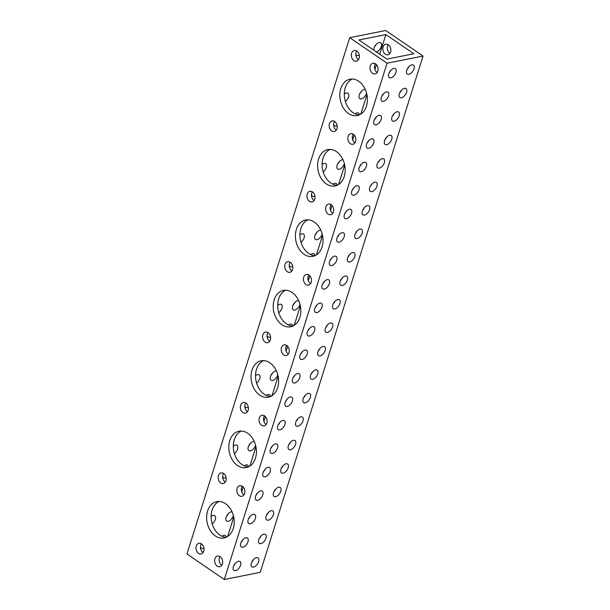<?xml version="1.0" encoding="UTF-8"?>
<svg xmlns="http://www.w3.org/2000/svg" width="610" height="610" viewBox="0 0 610 610"><rect width="100%" height="100%" fill="white"/><g stroke="black" fill="none" stroke-linecap="round" stroke-linejoin="round"><path stroke-width="0.91" d="M221.773 565.272A5.421 3.973 78.7 0 1 221.666 565.203A5.421 3.973 78.7 0 1 220.035 556.595M217.168 566.103A5.421 3.973 78.7 0 1 214.629 560.438A5.421 3.973 78.7 0 1 217.595 556.068A5.421 3.973 78.7 0 1 220.141 556.663A5.421 3.973 78.7 0 1 222.688 562.328A5.421 3.973 78.7 0 1 219.722 566.698A5.421 3.973 78.7 0 1 217.168 566.103M203.107 552.507A5.421 3.973 78.7 0 1 203 552.439A5.421 3.973 78.7 0 1 201.369 543.83M198.502 553.331A5.421 3.973 78.7 0 1 195.962 547.673A5.421 3.973 78.7 0 1 198.929 543.304A5.421 3.973 78.7 0 1 201.475 543.899A5.421 3.973 78.7 0 1 204.022 549.557A5.421 3.973 78.7 0 1 201.056 553.933A5.421 3.973 78.7 0 1 198.502 553.331M226.249 537.265A18.529 13.58 78.7 0 1 219.829 535.031A18.529 13.58 78.7 0 1 211.121 517.219A18.529 13.58 78.7 0 1 219.089 501.435M215.338 535.931A18.529 13.58 78.7 0 1 206.637 516.578A18.529 13.58 78.7 0 1 216.794 501.626A18.529 13.58 78.7 0 1 225.509 503.669A18.529 13.58 78.7 0 1 234.202 523.022A18.529 13.58 78.7 0 1 224.053 537.974A18.529 13.58 78.7 0 1 215.338 535.931M269.696 341.303A5.421 3.973 78.7 0 1 269.589 341.234A5.421 3.973 78.7 0 1 267.965 332.625M265.098 342.126A5.421 3.973 78.7 0 1 262.552 336.468A5.421 3.973 78.7 0 1 265.525 332.099A5.421 3.973 78.7 0 1 268.072 332.694A5.421 3.973 78.7 0 1 270.611 338.352A5.421 3.973 78.7 0 1 267.645 342.728A5.421 3.973 78.7 0 1 265.098 342.126M288.362 354.067A5.421 3.973 78.7 0 1 288.255 353.998A5.421 3.973 78.7 0 1 286.631 345.39M283.764 354.898A5.421 3.973 78.7 0 1 281.218 349.233A5.421 3.973 78.7 0 1 284.184 344.863A5.421 3.973 78.7 0 1 286.738 345.458A5.421 3.973 78.7 0 1 289.277 351.124A5.421 3.973 78.7 0 1 286.311 355.493A5.421 3.973 78.7 0 1 283.764 354.898M270.649 396.462A18.529 13.58 78.7 0 1 264.229 394.228A18.529 13.58 78.7 0 1 255.514 376.416A18.529 13.58 78.7 0 1 263.482 360.632M259.73 395.127A18.529 13.58 78.7 0 1 251.038 375.775A18.529 13.58 78.7 0 1 261.187 360.823A18.529 13.58 78.7 0 1 269.902 362.866A18.529 13.58 78.7 0 1 278.602 382.218A18.529 13.58 78.7 0 1 268.453 397.171A18.529 13.58 78.7 0 1 259.73 395.127M247.5 411.704A5.421 3.973 78.7 0 1 247.393 411.636A5.421 3.973 78.7 0 1 245.769 403.027M242.902 412.528A5.421 3.973 78.7 0 1 240.355 406.87A5.421 3.973 78.7 0 1 243.321 402.501A5.421 3.973 78.7 0 1 245.876 403.096A5.421 3.973 78.7 0 1 248.415 408.753A5.421 3.973 78.7 0 1 245.449 413.13A5.421 3.973 78.7 0 1 242.902 412.528M266.166 424.468A5.421 3.973 78.7 0 1 266.059 424.4A5.421 3.973 78.7 0 1 264.435 415.791M261.568 425.3A5.421 3.973 78.7 0 1 259.021 419.634A5.421 3.973 78.7 0 1 261.987 415.265A5.421 3.973 78.7 0 1 264.542 415.86A5.421 3.973 78.7 0 1 267.081 421.525A5.421 3.973 78.7 0 1 264.115 425.894A5.421 3.973 78.7 0 1 261.568 425.3M248.445 466.863A18.529 13.58 78.7 0 1 242.033 464.629A18.529 13.58 78.7 0 1 233.317 446.817A18.529 13.58 78.7 0 1 241.285 431.034M237.534 465.529A18.529 13.58 78.7 0 1 228.834 446.177A18.529 13.58 78.7 0 1 238.99 431.224A18.529 13.58 78.7 0 1 247.706 433.268A18.529 13.58 78.7 0 1 256.406 452.62A18.529 13.58 78.7 0 1 246.249 467.573A18.529 13.58 78.7 0 1 237.534 465.529M225.304 482.106A5.421 3.973 78.7 0 1 225.197 482.037A5.421 3.973 78.7 0 1 223.573 473.429M220.698 482.929A5.421 3.973 78.7 0 1 218.159 477.272A5.421 3.973 78.7 0 1 221.125 472.903A5.421 3.973 78.7 0 1 223.679 473.497A5.421 3.973 78.7 0 1 226.219 479.155A5.421 3.973 78.7 0 1 223.252 483.532A5.421 3.973 78.7 0 1 220.698 482.929M243.969 494.87A5.421 3.973 78.7 0 1 243.863 494.801A5.421 3.973 78.7 0 1 242.239 486.193M239.364 495.701A5.421 3.973 78.7 0 1 236.825 490.036A5.421 3.973 78.7 0 1 239.791 485.667A5.421 3.973 78.7 0 1 242.338 486.262A5.421 3.973 78.7 0 1 244.885 491.927A5.421 3.973 78.7 0 1 241.918 496.296A5.421 3.973 78.7 0 1 239.364 495.701M315.042 255.659A18.529 13.58 78.7 0 1 308.622 253.424A18.529 13.58 78.7 0 1 299.914 235.612A18.529 13.58 78.7 0 1 307.882 219.829M304.123 254.324A18.529 13.58 78.7 0 1 295.431 234.972A18.529 13.58 78.7 0 1 305.579 220.019A18.529 13.58 78.7 0 1 314.302 222.063A18.529 13.58 78.7 0 1 322.995 241.415A18.529 13.58 78.7 0 1 312.846 256.368A18.529 13.58 78.7 0 1 304.123 254.324M291.893 270.901A5.421 3.973 78.7 0 1 291.793 270.832A5.421 3.973 78.7 0 1 290.162 262.224M287.295 271.724A5.421 3.973 78.7 0 1 284.748 266.067A5.421 3.973 78.7 0 1 287.722 261.698A5.421 3.973 78.7 0 1 290.268 262.292A5.421 3.973 78.7 0 1 292.808 267.95A5.421 3.973 78.7 0 1 289.841 272.327A5.421 3.973 78.7 0 1 287.295 271.724M310.559 283.665A5.421 3.973 78.7 0 1 310.452 283.597A5.421 3.973 78.7 0 1 308.828 274.988M305.961 284.496A5.421 3.973 78.7 0 1 303.414 278.831A5.421 3.973 78.7 0 1 306.388 274.462A5.421 3.973 78.7 0 1 308.935 275.057A5.421 3.973 78.7 0 1 311.474 280.722A5.421 3.973 78.7 0 1 308.507 285.091A5.421 3.973 78.7 0 1 305.961 284.496M292.846 326.06A18.529 13.58 78.7 0 1 286.425 323.826A18.529 13.58 78.7 0 1 277.71 306.014A18.529 13.58 78.7 0 1 285.686 290.23M281.927 324.726A18.529 13.58 78.7 0 1 273.234 305.374A18.529 13.58 78.7 0 1 283.383 290.421A18.529 13.58 78.7 0 1 292.098 292.464A18.529 13.58 78.7 0 1 300.799 311.817A18.529 13.58 78.7 0 1 290.65 326.769A18.529 13.58 78.7 0 1 281.927 324.726M332.763 213.264A5.421 3.973 78.7 0 1 332.656 213.195A5.421 3.973 78.7 0 1 331.024 204.586M328.157 214.095A5.421 3.973 78.7 0 1 325.618 208.429A5.421 3.973 78.7 0 1 328.584 204.06A5.421 3.973 78.7 0 1 331.131 204.655A5.421 3.973 78.7 0 1 333.67 210.32A5.421 3.973 78.7 0 1 330.704 214.689A5.421 3.973 78.7 0 1 328.157 214.095M314.097 200.499A5.421 3.973 78.7 0 1 313.99 200.431A5.421 3.973 78.7 0 1 312.358 191.822M309.491 201.323A5.421 3.973 78.7 0 1 306.952 195.665A5.421 3.973 78.7 0 1 309.918 191.296A5.421 3.973 78.7 0 1 312.465 191.891A5.421 3.973 78.7 0 1 315.012 197.548A5.421 3.973 78.7 0 1 312.038 201.925A5.421 3.973 78.7 0 1 309.491 201.323M337.238 185.257A18.529 13.58 78.7 0 1 330.818 183.023A18.529 13.58 78.7 0 1 322.111 165.211A18.529 13.58 78.7 0 1 330.079 149.427M326.319 183.923A18.529 13.58 78.7 0 1 317.627 164.57A18.529 13.58 78.7 0 1 327.776 149.618A18.529 13.58 78.7 0 1 336.499 151.661A18.529 13.58 78.7 0 1 345.191 171.013A18.529 13.58 78.7 0 1 335.042 185.966A18.529 13.58 78.7 0 1 326.319 183.923M354.959 142.862A5.421 3.973 78.7 0 1 354.852 142.793A5.421 3.973 78.7 0 1 353.22 134.185M350.353 143.693A5.421 3.973 78.7 0 1 347.814 138.028A5.421 3.973 78.7 0 1 350.781 133.659A5.421 3.973 78.7 0 1 353.327 134.253A5.421 3.973 78.7 0 1 355.874 139.919A5.421 3.973 78.7 0 1 352.9 144.288A5.421 3.973 78.7 0 1 350.353 143.693M336.293 130.098A5.421 3.973 78.7 0 1 336.186 130.029A5.421 3.973 78.7 0 1 334.554 121.421M331.688 130.921A5.421 3.973 78.7 0 1 329.148 125.263A5.421 3.973 78.7 0 1 332.114 120.894A5.421 3.973 78.7 0 1 334.661 121.489A5.421 3.973 78.7 0 1 337.208 127.147A5.421 3.973 78.7 0 1 334.234 131.524A5.421 3.973 78.7 0 1 331.688 130.921M389.965 53.406A5.421 3.973 78.7 0 1 389.859 53.337A5.421 3.973 78.7 0 1 388.227 44.728M388.334 44.797A5.421 3.973 -101.3 0 0 385.787 44.202A5.421 3.973 -101.3 0 0 382.821 48.571A5.421 3.973 -101.3 0 0 385.36 54.229A5.421 3.973 -101.3 0 0 387.907 54.831A5.421 3.973 -101.3 0 0 390.88 50.455A5.421 3.973 -101.3 0 0 388.334 44.797M359.435 114.855A18.529 13.58 78.7 0 1 353.015 112.621A18.529 13.58 78.7 0 1 344.307 94.809A18.529 13.58 78.7 0 1 352.275 79.025M348.523 113.521A18.529 13.58 78.7 0 1 339.823 94.169A18.529 13.58 78.7 0 1 349.972 79.216A18.529 13.58 78.7 0 1 358.695 81.26A18.529 13.58 78.7 0 1 367.388 100.612A18.529 13.58 78.7 0 1 357.239 115.564A18.529 13.58 78.7 0 1 348.523 113.521M377.155 72.46A5.421 3.973 78.7 0 1 377.049 72.392A5.421 3.973 78.7 0 1 375.417 63.783M372.55 73.291A5.421 3.973 78.7 0 1 370.011 67.634A5.421 3.973 78.7 0 1 372.977 63.257A5.421 3.973 78.7 0 1 375.524 63.852A5.421 3.973 78.7 0 1 378.07 69.517A5.421 3.973 78.7 0 1 375.104 73.886A5.421 3.973 78.7 0 1 372.55 73.291M358.489 59.696A5.421 3.973 78.7 0 1 358.383 59.627A5.421 3.973 78.7 0 1 356.758 51.019M353.884 60.52A5.421 3.973 78.7 0 1 351.345 54.862A5.421 3.973 78.7 0 1 354.311 50.493A5.421 3.973 78.7 0 1 356.858 51.087A5.421 3.973 78.7 0 1 359.404 56.745A5.421 3.973 78.7 0 1 356.438 61.122A5.421 3.973 78.7 0 1 353.884 60.52M278.785 312.716A5.421 2.951 124.4 0 0 281.927 308.225A5.421 2.951 124.4 0 0 281.37 304.481A5.421 2.951 124.4 0 0 279.799 304.237A5.421 2.951 124.4 0 0 277.71 305.297M292.792 326.053A5.421 2.951 124.4 0 0 291.954 324.36A5.421 2.951 124.4 0 0 290.383 324.108A5.421 2.951 124.4 0 0 288.507 325.008M267.05 335.515A5.421 2.951 124.4 0 0 267.851 336.895A5.421 2.951 124.4 0 0 269.422 337.139A5.421 2.951 124.4 0 0 270.497 336.75M289.247 265.114A5.421 2.951 124.4 0 0 290.047 266.494A5.421 2.951 124.4 0 0 291.618 266.738A5.421 2.951 124.4 0 0 292.693 266.349M298.633 300.616A5.421 2.951 124.4 0 0 297.779 300.646A5.421 2.951 124.4 0 0 293.166 304.878A5.421 2.951 124.4 0 0 293.235 309.834A5.421 2.951 124.4 0 0 294.805 310.078A5.421 2.951 124.4 0 0 299.975 304.405M293.09 305.038A5.421 2.951 124.4 0 0 294.828 302.491M244.854 405.917A5.421 2.951 124.4 0 0 245.655 407.297A5.421 2.951 124.4 0 0 247.225 407.541A5.421 2.951 124.4 0 0 248.3 407.152M254.24 441.419A5.421 2.951 124.4 0 0 253.386 441.449A5.421 2.951 124.4 0 0 248.773 445.681A5.421 2.951 124.4 0 0 248.842 450.637A5.421 2.951 124.4 0 0 250.413 450.882A5.421 2.951 124.4 0 0 255.582 445.208M248.697 445.841A5.421 2.951 124.4 0 0 250.435 443.295M276.437 371.017A5.421 2.951 124.4 0 0 275.583 371.048A5.421 2.951 124.4 0 0 270.97 375.28A5.421 2.951 124.4 0 0 271.038 380.236A5.421 2.951 124.4 0 0 272.609 380.48A5.421 2.951 124.4 0 0 277.779 374.807M270.893 375.44A5.421 2.951 124.4 0 0 272.632 372.893M256.589 383.118A5.421 2.951 124.4 0 0 259.73 378.627A5.421 2.951 124.4 0 0 259.174 374.883A5.421 2.951 124.4 0 0 257.595 374.639A5.421 2.951 124.4 0 0 255.514 375.699M270.596 396.454A5.421 2.951 124.4 0 0 269.757 394.762A5.421 2.951 124.4 0 0 268.187 394.51A5.421 2.951 124.4 0 0 266.303 395.41M333.647 124.31A5.421 2.951 124.4 0 0 334.44 125.691A5.421 2.951 124.4 0 0 336.018 125.934A5.421 2.951 124.4 0 0 337.094 125.546M343.026 159.812A5.421 2.951 124.4 0 0 342.179 159.843A5.421 2.951 124.4 0 0 337.566 164.075A5.421 2.951 124.4 0 0 337.627 169.031A5.421 2.951 124.4 0 0 339.198 169.275A5.421 2.951 124.4 0 0 344.375 163.602M337.483 164.235A5.421 2.951 124.4 0 0 339.229 161.688M365.23 89.411A5.421 2.951 124.4 0 0 364.376 89.441A5.421 2.951 124.4 0 0 359.763 93.673A5.421 2.951 124.4 0 0 359.831 98.629A5.421 2.951 124.4 0 0 361.402 98.873A5.421 2.951 124.4 0 0 366.572 93.2M359.679 93.833A5.421 2.951 124.4 0 0 361.425 91.286M345.374 101.512A5.421 2.951 124.4 0 0 348.516 97.02A5.421 2.951 124.4 0 0 347.959 93.277A5.421 2.951 124.4 0 0 346.388 93.033A5.421 2.951 124.4 0 0 344.299 94.093M359.381 114.848A5.421 2.951 124.4 0 0 358.543 113.155A5.421 2.951 124.4 0 0 356.972 112.903A5.421 2.951 124.4 0 0 355.096 113.803M320.829 230.214A5.421 2.951 124.4 0 0 319.975 230.244A5.421 2.951 124.4 0 0 315.37 234.476A5.421 2.951 124.4 0 0 315.431 239.433A5.421 2.951 124.4 0 0 317.002 239.677A5.421 2.951 124.4 0 0 322.179 234.004M315.286 234.637A5.421 2.951 124.4 0 0 317.032 232.09M300.982 242.315A5.421 2.951 124.4 0 0 304.123 237.824A5.421 2.951 124.4 0 0 303.566 234.08A5.421 2.951 124.4 0 0 301.996 233.836A5.421 2.951 124.4 0 0 299.906 234.896M314.989 255.651A5.421 2.951 124.4 0 0 314.15 253.958A5.421 2.951 124.4 0 0 312.579 253.707A5.421 2.951 124.4 0 0 310.704 254.606M323.178 171.913A5.421 2.951 124.4 0 0 326.319 167.422A5.421 2.951 124.4 0 0 325.763 163.678A5.421 2.951 124.4 0 0 324.192 163.434A5.421 2.951 124.4 0 0 322.103 164.494M337.185 185.249A5.421 2.951 124.4 0 0 336.346 183.557A5.421 2.951 124.4 0 0 334.776 183.305A5.421 2.951 124.4 0 0 332.9 184.205M311.451 194.712A5.421 2.951 124.4 0 0 312.244 196.092A5.421 2.951 124.4 0 0 313.815 196.336A5.421 2.951 124.4 0 0 314.897 195.947M232.044 511.82A5.421 2.951 124.4 0 0 231.19 511.851A5.421 2.951 124.4 0 0 226.577 516.083A5.421 2.951 124.4 0 0 226.645 521.039A5.421 2.951 124.4 0 0 228.216 521.283A5.421 2.951 124.4 0 0 233.386 515.61M226.501 516.243A5.421 2.951 124.4 0 0 228.239 513.696M212.188 523.921A5.421 2.951 124.4 0 0 215.338 519.43A5.421 2.951 124.4 0 0 214.773 515.686A5.421 2.951 124.4 0 0 213.203 515.442A5.421 2.951 124.4 0 0 211.113 516.502M226.196 537.257A5.421 2.951 124.4 0 0 225.364 535.565A5.421 2.951 124.4 0 0 223.786 535.313A5.421 2.951 124.4 0 0 221.91 536.213M234.392 453.52A5.421 2.951 124.4 0 0 237.534 449.029A5.421 2.951 124.4 0 0 236.97 445.285A5.421 2.951 124.4 0 0 235.399 445.041A5.421 2.951 124.4 0 0 233.31 446.101M248.4 466.856A5.421 2.951 124.4 0 0 247.561 465.163A5.421 2.951 124.4 0 0 245.99 464.911A5.421 2.951 124.4 0 0 244.107 465.811M222.658 476.318A5.421 2.951 124.4 0 0 223.458 477.699A5.421 2.951 124.4 0 0 225.029 477.943A5.421 2.951 124.4 0 0 226.104 477.554M200.461 546.72A5.421 2.951 124.4 0 0 201.262 548.1A5.421 2.951 124.4 0 0 202.833 548.344A5.421 2.951 124.4 0 0 203.908 547.955M309.483 336.011A5.421 2.951 124.4 0 0 314.097 331.787A5.421 2.951 124.4 0 0 314.036 326.823A5.421 2.951 124.4 0 0 312.457 326.579A5.421 2.951 124.4 0 0 307.852 330.811A5.421 2.951 124.4 0 0 307.913 335.767A5.421 2.951 124.4 0 0 309.483 336.011M309.514 328.424A5.421 2.951 -55.6 0 1 307.768 330.978M320.075 355.889A5.421 2.951 124.4 0 0 324.688 351.657A5.421 2.951 124.4 0 0 324.619 346.701A5.421 2.951 124.4 0 0 323.048 346.45A5.421 2.951 124.4 0 0 318.435 350.681A5.421 2.951 124.4 0 0 318.504 355.645A5.421 2.951 124.4 0 0 320.075 355.889M320.097 348.302A5.421 2.951 -55.6 0 1 318.351 350.849M302.087 359.481A5.421 2.951 124.4 0 0 306.7 355.249A5.421 2.951 124.4 0 0 306.632 350.292A5.421 2.951 124.4 0 0 305.061 350.048A5.421 2.951 124.4 0 0 300.448 354.28A5.421 2.951 124.4 0 0 300.517 359.237A5.421 2.951 124.4 0 0 302.087 359.481M302.11 351.894A5.421 2.951 -55.6 0 1 300.372 354.44M312.671 379.351A5.421 2.951 124.4 0 0 317.284 375.127A5.421 2.951 124.4 0 0 317.215 370.163A5.421 2.951 124.4 0 0 315.644 369.919A5.421 2.951 124.4 0 0 311.031 374.151A5.421 2.951 124.4 0 0 311.1 379.107A5.421 2.951 124.4 0 0 312.671 379.351M312.701 371.764A5.421 2.951 -55.6 0 1 310.955 374.311M324.284 289.079A5.421 2.951 124.4 0 0 328.897 284.847A5.421 2.951 124.4 0 0 328.828 279.891A5.421 2.951 124.4 0 0 327.257 279.647A5.421 2.951 124.4 0 0 322.644 283.879A5.421 2.951 124.4 0 0 322.713 288.835A5.421 2.951 124.4 0 0 324.284 289.079M324.306 281.492A5.421 2.951 -55.6 0 1 322.568 284.039M334.867 308.95A5.421 2.951 124.4 0 0 339.48 304.725A5.421 2.951 124.4 0 0 339.419 299.762A5.421 2.951 124.4 0 0 337.848 299.518A5.421 2.951 124.4 0 0 333.235 303.75A5.421 2.951 124.4 0 0 333.296 308.706A5.421 2.951 124.4 0 0 334.867 308.95M334.898 301.363A5.421 2.951 -55.6 0 1 333.151 303.91M316.887 312.549A5.421 2.951 124.4 0 0 321.5 308.317A5.421 2.951 124.4 0 0 321.432 303.361A5.421 2.951 124.4 0 0 319.861 303.117A5.421 2.951 124.4 0 0 315.248 307.341A5.421 2.951 124.4 0 0 315.317 312.305A5.421 2.951 124.4 0 0 316.887 312.549M316.91 304.962A5.421 2.951 -55.6 0 1 315.172 307.509M327.471 332.419A5.421 2.951 124.4 0 0 332.084 328.188A5.421 2.951 124.4 0 0 332.015 323.231A5.421 2.951 124.4 0 0 330.445 322.987A5.421 2.951 124.4 0 0 325.831 327.219A5.421 2.951 124.4 0 0 325.9 332.175A5.421 2.951 124.4 0 0 327.471 332.419M327.494 324.833A5.421 2.951 -55.6 0 1 325.755 327.379M279.891 429.882A5.421 2.951 124.4 0 0 284.504 425.65A5.421 2.951 124.4 0 0 284.435 420.694A5.421 2.951 124.4 0 0 282.865 420.45A5.421 2.951 124.4 0 0 278.252 424.682A5.421 2.951 124.4 0 0 278.32 429.638A5.421 2.951 124.4 0 0 279.891 429.882M279.914 422.295A5.421 2.951 -55.6 0 1 278.175 424.842M290.474 449.753A5.421 2.951 124.4 0 0 295.087 445.529A5.421 2.951 124.4 0 0 295.019 440.565A5.421 2.951 124.4 0 0 293.448 440.321A5.421 2.951 124.4 0 0 288.835 444.553A5.421 2.951 124.4 0 0 288.904 449.509A5.421 2.951 124.4 0 0 290.474 449.753M290.497 442.166A5.421 2.951 -55.6 0 1 288.759 444.713M272.487 453.352A5.421 2.951 124.4 0 0 277.1 449.12A5.421 2.951 124.4 0 0 277.039 444.164A5.421 2.951 124.4 0 0 275.468 443.92A5.421 2.951 124.4 0 0 270.855 448.144A5.421 2.951 124.4 0 0 270.916 453.108A5.421 2.951 124.4 0 0 272.487 453.352M272.517 445.765A5.421 2.951 -55.6 0 1 270.771 448.312M283.078 473.223A5.421 2.951 124.4 0 0 287.691 468.991A5.421 2.951 124.4 0 0 287.623 464.035A5.421 2.951 124.4 0 0 286.052 463.791A5.421 2.951 124.4 0 0 281.439 468.022A5.421 2.951 124.4 0 0 281.507 472.979A5.421 2.951 124.4 0 0 283.078 473.223M283.101 465.636A5.421 2.951 -55.6 0 1 281.363 468.183M294.691 382.95A5.421 2.951 124.4 0 0 299.296 378.719A5.421 2.951 124.4 0 0 299.236 373.762A5.421 2.951 124.4 0 0 297.665 373.518A5.421 2.951 124.4 0 0 293.052 377.742A5.421 2.951 124.4 0 0 293.113 382.706A5.421 2.951 124.4 0 0 294.691 382.95M294.714 375.363A5.421 2.951 -55.6 0 1 292.968 377.91M305.274 402.821A5.421 2.951 124.4 0 0 309.888 398.589A5.421 2.951 124.4 0 0 309.819 393.633A5.421 2.951 124.4 0 0 308.248 393.389A5.421 2.951 124.4 0 0 303.635 397.621A5.421 2.951 124.4 0 0 303.704 402.577A5.421 2.951 124.4 0 0 305.274 402.821M305.297 395.234A5.421 2.951 -55.6 0 1 303.559 397.781M287.287 406.412A5.421 2.951 124.4 0 0 291.9 402.188A5.421 2.951 124.4 0 0 291.832 397.224A5.421 2.951 124.4 0 0 290.261 396.98A5.421 2.951 124.4 0 0 285.648 401.212A5.421 2.951 124.4 0 0 285.716 406.168A5.421 2.951 124.4 0 0 287.287 406.412M287.31 398.826A5.421 2.951 -55.6 0 1 285.571 401.38M297.871 426.291A5.421 2.951 124.4 0 0 302.484 422.059A5.421 2.951 124.4 0 0 302.423 417.103A5.421 2.951 124.4 0 0 300.852 416.851A5.421 2.951 124.4 0 0 296.239 421.083A5.421 2.951 124.4 0 0 296.3 426.047A5.421 2.951 124.4 0 0 297.871 426.291M297.901 418.704A5.421 2.951 -55.6 0 1 296.155 421.251M368.676 148.276A5.421 2.951 124.4 0 0 373.289 144.044A5.421 2.951 124.4 0 0 373.228 139.088A5.421 2.951 124.4 0 0 371.658 138.844A5.421 2.951 124.4 0 0 367.045 143.075A5.421 2.951 124.4 0 0 367.106 148.032A5.421 2.951 124.4 0 0 368.676 148.276M368.707 140.689A5.421 2.951 -55.6 0 1 366.961 143.236M379.267 168.147A5.421 2.951 124.4 0 0 383.881 163.922A5.421 2.951 124.4 0 0 383.812 158.958A5.421 2.951 124.4 0 0 382.241 158.714A5.421 2.951 124.4 0 0 377.628 162.946A5.421 2.951 124.4 0 0 377.697 167.902A5.421 2.951 124.4 0 0 379.267 168.147M379.29 160.56A5.421 2.951 -55.6 0 1 377.552 163.106M361.28 171.745A5.421 2.951 124.4 0 0 365.893 167.514A5.421 2.951 124.4 0 0 365.825 162.557A5.421 2.951 124.4 0 0 364.254 162.313A5.421 2.951 124.4 0 0 359.641 166.538A5.421 2.951 124.4 0 0 359.709 171.501A5.421 2.951 124.4 0 0 361.28 171.745M361.303 164.159A5.421 2.951 -55.6 0 1 359.564 166.705M371.864 191.616A5.421 2.951 124.4 0 0 376.477 187.384A5.421 2.951 124.4 0 0 376.416 182.428A5.421 2.951 124.4 0 0 374.837 182.184A5.421 2.951 124.4 0 0 370.232 186.416A5.421 2.951 124.4 0 0 370.293 191.372A5.421 2.951 124.4 0 0 371.864 191.616M371.894 184.029A5.421 2.951 -55.6 0 1 370.148 186.576M383.476 101.344A5.421 2.951 124.4 0 0 388.09 97.112A5.421 2.951 124.4 0 0 388.021 92.156A5.421 2.951 124.4 0 0 386.45 91.912A5.421 2.951 124.4 0 0 381.837 96.136A5.421 2.951 124.4 0 0 381.906 101.1A5.421 2.951 124.4 0 0 383.476 101.344M383.499 93.757A5.421 2.951 -55.6 0 1 381.761 96.304M394.06 121.215A5.421 2.951 124.4 0 0 398.673 116.983A5.421 2.951 124.4 0 0 398.612 112.026A5.421 2.951 124.4 0 0 397.041 111.782A5.421 2.951 124.4 0 0 392.428 116.014A5.421 2.951 124.4 0 0 392.489 120.971A5.421 2.951 124.4 0 0 394.06 121.215M394.091 113.628A5.421 2.951 -55.6 0 1 392.344 116.175M376.08 124.806A5.421 2.951 124.4 0 0 380.693 120.582A5.421 2.951 124.4 0 0 380.625 115.618A5.421 2.951 124.4 0 0 379.054 115.374A5.421 2.951 124.4 0 0 374.441 119.606A5.421 2.951 124.4 0 0 374.51 124.562A5.421 2.951 124.4 0 0 376.08 124.806M376.103 117.227A5.421 2.951 -55.6 0 1 374.365 119.773M386.664 144.684A5.421 2.951 124.4 0 0 391.277 140.452A5.421 2.951 124.4 0 0 391.208 135.496A5.421 2.951 124.4 0 0 389.637 135.245A5.421 2.951 124.4 0 0 385.024 139.476A5.421 2.951 124.4 0 0 385.093 144.44A5.421 2.951 124.4 0 0 386.664 144.684M386.687 137.097A5.421 2.951 -55.6 0 1 384.948 139.644M339.084 242.147A5.421 2.951 124.4 0 0 343.697 237.915A5.421 2.951 124.4 0 0 343.628 232.959A5.421 2.951 124.4 0 0 342.058 232.715A5.421 2.951 124.4 0 0 337.444 236.939A5.421 2.951 124.4 0 0 337.513 241.903A5.421 2.951 124.4 0 0 339.084 242.147M339.107 234.56A5.421 2.951 -55.6 0 1 337.368 237.107M349.667 262.018A5.421 2.951 124.4 0 0 354.28 257.786A5.421 2.951 124.4 0 0 354.212 252.83A5.421 2.951 124.4 0 0 352.641 252.586A5.421 2.951 124.4 0 0 348.028 256.818A5.421 2.951 124.4 0 0 348.096 261.774A5.421 2.951 124.4 0 0 349.667 262.018M349.69 254.431A5.421 2.951 -55.6 0 1 347.952 256.978M331.688 265.609A5.421 2.951 124.4 0 0 336.293 261.385A5.421 2.951 124.4 0 0 336.232 256.421A5.421 2.951 124.4 0 0 334.661 256.177A5.421 2.951 124.4 0 0 330.048 260.409A5.421 2.951 124.4 0 0 330.109 265.365A5.421 2.951 124.4 0 0 331.688 265.609M331.71 258.022A5.421 2.951 -55.6 0 1 329.964 260.577M342.271 285.488A5.421 2.951 124.4 0 0 346.884 281.256A5.421 2.951 124.4 0 0 346.815 276.299A5.421 2.951 124.4 0 0 345.245 276.048A5.421 2.951 124.4 0 0 340.632 280.28A5.421 2.951 124.4 0 0 340.7 285.244A5.421 2.951 124.4 0 0 342.271 285.488M342.294 277.901A5.421 2.951 -55.6 0 1 340.555 280.447M353.884 195.208A5.421 2.951 124.4 0 0 358.497 190.983A5.421 2.951 124.4 0 0 358.428 186.019A5.421 2.951 124.4 0 0 356.858 185.775A5.421 2.951 124.4 0 0 352.244 190.007A5.421 2.951 124.4 0 0 352.313 194.964A5.421 2.951 124.4 0 0 353.884 195.208M353.907 187.628A5.421 2.951 -55.6 0 1 352.161 190.175M364.467 215.086A5.421 2.951 124.4 0 0 369.08 210.854A5.421 2.951 124.4 0 0 369.012 205.898A5.421 2.951 124.4 0 0 367.441 205.646A5.421 2.951 124.4 0 0 362.828 209.878A5.421 2.951 124.4 0 0 362.897 214.842A5.421 2.951 124.4 0 0 364.467 215.086M364.49 207.499A5.421 2.951 -55.6 0 1 362.752 210.046M346.48 218.677A5.421 2.951 124.4 0 0 351.093 214.445A5.421 2.951 124.4 0 0 351.024 209.489A5.421 2.951 124.4 0 0 349.454 209.245A5.421 2.951 124.4 0 0 344.841 213.477A5.421 2.951 124.4 0 0 344.909 218.433A5.421 2.951 124.4 0 0 346.48 218.677M346.51 211.09A5.421 2.951 -55.6 0 1 344.764 213.637M357.071 238.548A5.421 2.951 124.4 0 0 361.677 234.324A5.421 2.951 124.4 0 0 361.616 229.36A5.421 2.951 124.4 0 0 360.045 229.116A5.421 2.951 124.4 0 0 355.432 233.348A5.421 2.951 124.4 0 0 355.493 238.304A5.421 2.951 124.4 0 0 357.071 238.548M357.094 230.961A5.421 2.951 -55.6 0 1 355.348 233.508M250.291 523.754A5.421 2.951 124.4 0 0 254.904 519.522A5.421 2.951 124.4 0 0 254.835 514.566A5.421 2.951 124.4 0 0 253.264 514.321A5.421 2.951 124.4 0 0 248.659 518.546A5.421 2.951 124.4 0 0 248.72 523.51A5.421 2.951 124.4 0 0 250.291 523.754M250.321 516.167A5.421 2.951 -55.6 0 1 248.575 518.713M260.882 543.624A5.421 2.951 124.4 0 0 265.487 539.392A5.421 2.951 124.4 0 0 265.426 534.436A5.421 2.951 124.4 0 0 263.856 534.192A5.421 2.951 124.4 0 0 259.242 538.424A5.421 2.951 124.4 0 0 259.303 543.38A5.421 2.951 124.4 0 0 260.882 543.624M260.905 536.038A5.421 2.951 -55.6 0 1 259.159 538.584M242.894 547.216A5.421 2.951 124.4 0 0 247.507 542.991A5.421 2.951 124.4 0 0 247.439 538.028A5.421 2.951 124.4 0 0 245.868 537.784A5.421 2.951 124.4 0 0 241.255 542.015A5.421 2.951 124.4 0 0 241.324 546.972A5.421 2.951 124.4 0 0 242.894 547.216M242.917 539.629A5.421 2.951 -55.6 0 1 241.179 542.183M253.478 567.094A5.421 2.951 124.4 0 0 258.091 562.862A5.421 2.951 124.4 0 0 258.022 557.906A5.421 2.951 124.4 0 0 256.452 557.654A5.421 2.951 124.4 0 0 251.838 561.886A5.421 2.951 124.4 0 0 251.907 566.85A5.421 2.951 124.4 0 0 253.478 567.094M253.501 559.507A5.421 2.951 -55.6 0 1 251.762 562.054M265.091 476.814A5.421 2.951 124.4 0 0 269.704 472.59A5.421 2.951 124.4 0 0 269.635 467.626A5.421 2.951 124.4 0 0 268.065 467.382A5.421 2.951 124.4 0 0 263.451 471.614A5.421 2.951 124.4 0 0 263.52 476.57A5.421 2.951 124.4 0 0 265.091 476.814M265.114 469.227A5.421 2.951 -55.6 0 1 263.375 471.782M275.674 496.692A5.421 2.951 124.4 0 0 280.287 492.461A5.421 2.951 124.4 0 0 280.226 487.504A5.421 2.951 124.4 0 0 278.648 487.253A5.421 2.951 124.4 0 0 274.042 491.485A5.421 2.951 124.4 0 0 274.103 496.449A5.421 2.951 124.4 0 0 275.674 496.692M275.705 489.106A5.421 2.951 -55.6 0 1 273.959 491.652M257.694 500.284A5.421 2.951 124.4 0 0 262.308 496.052A5.421 2.951 124.4 0 0 262.239 491.096A5.421 2.951 124.4 0 0 260.668 490.852A5.421 2.951 124.4 0 0 256.055 495.084A5.421 2.951 124.4 0 0 256.124 500.04A5.421 2.951 124.4 0 0 257.694 500.284M257.717 492.697A5.421 2.951 -55.6 0 1 255.971 495.244M268.278 520.155A5.421 2.951 124.4 0 0 272.891 515.93A5.421 2.951 124.4 0 0 272.822 510.966A5.421 2.951 124.4 0 0 271.252 510.722A5.421 2.951 124.4 0 0 266.639 514.954A5.421 2.951 124.4 0 0 266.707 519.911A5.421 2.951 124.4 0 0 268.278 520.155M268.301 512.568A5.421 2.951 -55.6 0 1 266.562 515.114M235.498 570.686A5.421 2.951 124.4 0 0 240.104 566.454A5.421 2.951 124.4 0 0 240.043 561.497A5.421 2.951 124.4 0 0 238.472 561.253A5.421 2.951 124.4 0 0 233.859 565.485A5.421 2.951 124.4 0 0 233.92 570.442A5.421 2.951 124.4 0 0 235.498 570.686M235.521 563.099A5.421 2.951 -55.6 0 1 233.775 565.645M401.464 97.745A5.421 2.951 124.4 0 0 406.077 93.521A5.421 2.951 124.4 0 0 406.008 88.557A5.421 2.951 124.4 0 0 404.438 88.313A5.421 2.951 124.4 0 0 399.825 92.545A5.421 2.951 124.4 0 0 399.893 97.501A5.421 2.951 124.4 0 0 401.464 97.745M401.487 90.158A5.421 2.951 -55.6 0 1 399.748 92.705M376.339 51.911A5.421 2.951 124.4 0 0 380.853 47.618A5.421 2.951 124.4 0 0 380.747 42.753A5.421 2.951 124.4 0 0 379.168 42.509A5.421 2.951 124.4 0 0 373.808 50.172M374.479 46.901A5.421 2.951 124.4 0 0 376.225 44.355M355.844 53.909A5.421 2.951 124.4 0 0 356.644 55.289A5.421 2.951 124.4 0 0 358.215 55.533A5.421 2.951 124.4 0 0 359.29 55.144M408.86 74.283A5.421 2.951 124.4 0 0 413.473 70.051A5.421 2.951 124.4 0 0 413.405 65.095A5.421 2.951 124.4 0 0 411.834 64.843A5.421 2.951 124.4 0 0 407.221 69.075A5.421 2.951 124.4 0 0 407.289 74.039A5.421 2.951 124.4 0 0 408.86 74.283M408.891 66.696A5.421 2.951 -55.6 0 1 407.144 69.243M390.88 77.874A5.421 2.951 124.4 0 0 395.486 73.642A5.421 2.951 124.4 0 0 395.425 68.686A5.421 2.951 124.4 0 0 393.854 68.442A5.421 2.951 124.4 0 0 389.241 72.674A5.421 2.951 124.4 0 0 389.302 77.63A5.421 2.951 124.4 0 0 390.88 77.874M390.903 70.287A5.421 2.951 -55.6 0 1 389.157 72.834M423.043 56.036L385.711 30.5L349.743 37.69L387.068 63.219L423.043 56.036L260.256 572.31L224.289 579.5L186.957 553.964L349.743 37.69M413.877 53.741L385.878 34.587L358.901 39.985L386.9 59.132L413.877 53.741M387.068 63.219L224.289 579.5M385.878 34.587L379.694 54.206M376.408 64.637L374.898 69.41M366.923 94.718L360.815 114.1M354.212 135.039L352.702 139.812M344.726 165.119L338.611 184.502M332.015 205.44L330.506 210.214M322.53 235.521L316.415 254.904M309.811 275.842L308.309 280.615M300.333 305.923L294.218 325.305M287.615 346.244L286.113 351.017M278.129 376.324L272.022 395.707M265.419 416.645L263.916 421.418M255.933 446.726L249.825 466.109M243.222 487.047L241.72 491.82M233.737 517.128L227.629 536.51"/></g></svg>

